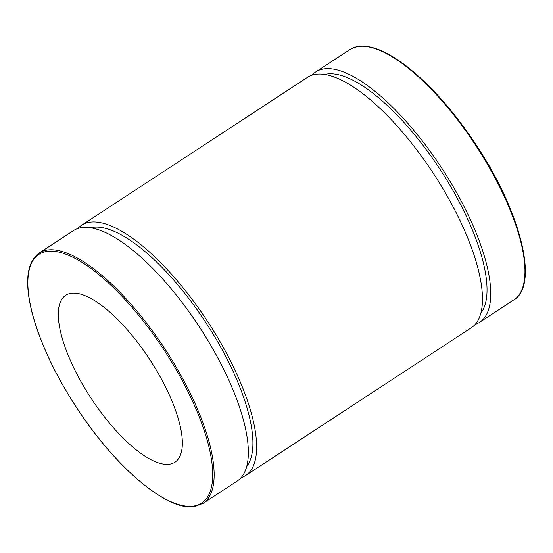 <?xml version="1.0" encoding="UTF-8"?>
<svg xmlns="http://www.w3.org/2000/svg" width="553" height="553" viewBox="0 0 553 553"><rect width="100%" height="100%" fill="white"/><g stroke="black" fill="none" stroke-linecap="round" stroke-linejoin="round"><path stroke-width="0.83" d="M203.062 503.396L237.265 480.999A149.614 52.715 -123.2 0 0 212.483 348.279A149.614 52.715 -123.2 0 0 73.342 230.67L39.139 253.067C26.751 262.177 24.38 282.023 32.026 312.597C40.369 343.89 56.199 377.049 79.514 412.068C117.637 469.297 167.78 511.103 194.179 506.596L203.062 503.396A149.614 52.715 -123.2 0 0 178.28 370.683A149.614 52.715 -123.2 0 0 39.139 253.067M158.441 373.71A99.74 35.143 -123.2 0 0 65.676 295.302A99.74 35.143 -123.2 0 0 90.92 397.994A99.74 35.143 -123.2 0 0 174.962 462.184A99.74 35.143 -123.2 0 0 158.441 373.71M475.158 324.424A149.614 52.715 -123.2 0 0 479.658 322.268A149.614 52.715 -123.2 0 0 454.877 189.555A149.614 52.715 -123.2 0 0 315.735 71.938A149.614 52.715 -123.2 0 0 311.961 75.201M480.889 313.074A143.628 50.606 -123.2 0 0 452.589 189.852A143.628 50.606 -123.2 0 0 324.652 74.489M241.046 477.737A149.614 52.715 -123.2 0 0 245.546 475.58L471.384 327.687A149.614 52.715 -123.2 0 0 446.603 194.974A149.614 52.715 -123.2 0 0 307.454 77.358L81.616 225.251A149.614 52.715 -123.2 0 0 77.842 228.513M245.546 475.58A149.614 52.715 -123.2 0 0 220.765 342.86A149.614 52.715 -123.2 0 0 81.616 225.251M246.769 466.386A143.628 50.606 -123.2 0 0 218.476 343.164A143.628 50.606 -123.2 0 0 90.533 227.801M193.267 506.119A148.612 52.362 56.8 0 1 34.652 321.556A148.612 52.362 56.8 0 1 133.031 308.56A148.612 52.362 56.8 0 1 193.267 506.119M513.861 299.871C538.574 285.507 521.7 215.421 479.541 150.119C456.757 114.748 432.695 86.98 407.347 66.823C382.379 47.593 363.245 41.828 349.938 49.542A149.614 52.715 56.8 0 1 489.08 167.151A149.614 52.715 56.8 0 1 513.861 299.871L479.658 322.268M349.938 49.542L315.735 71.938"/></g></svg>
